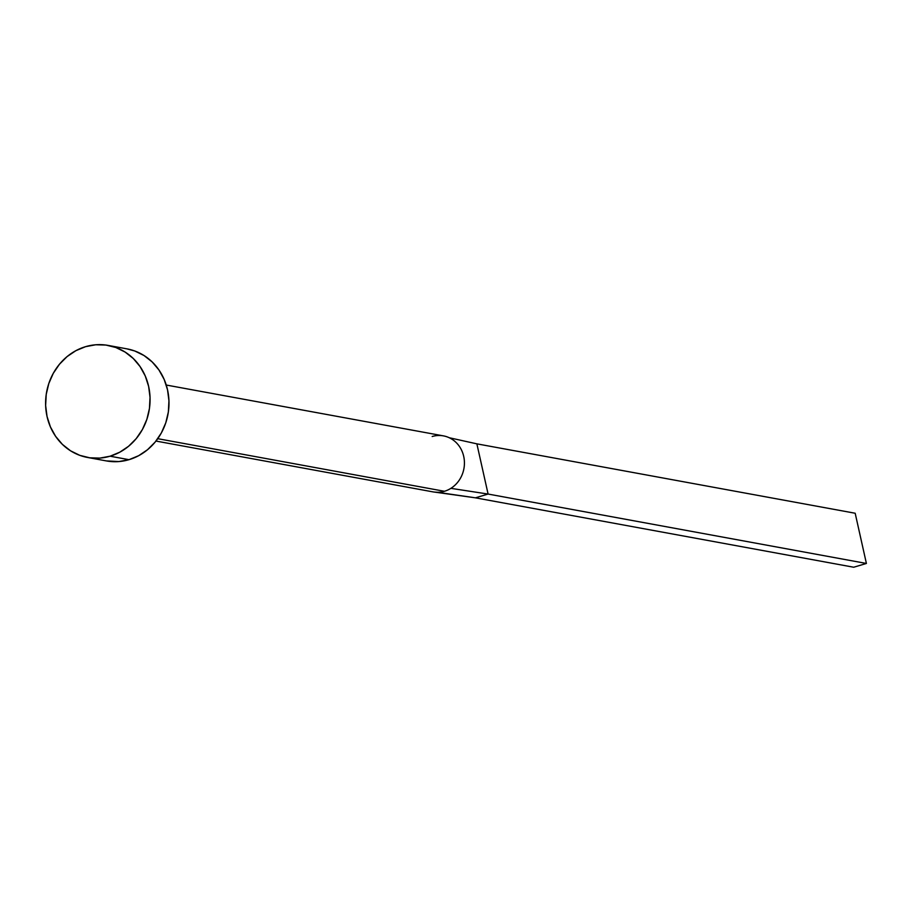 <?xml version="1.0" encoding="UTF-8"?>
<svg xmlns="http://www.w3.org/2000/svg" width="912" height="912" viewBox="0 0 912 912"><rect width="100%" height="100%" fill="white"/><g stroke="black" fill="none" stroke-linecap="round" stroke-linejoin="round"><path stroke-width="1.37" d="M434.135 492.07L437.532 492.298A28.477 26.038 -79.6 0 0 444.429 491.283L157.742 438.683L444.429 491.283A28.477 26.038 -79.6 0 0 450.893 488.342A28.477 26.038 -79.6 0 0 464.128 458.69A28.477 26.038 -79.6 0 0 443.449 435.879L166.246 385.035M110.078 456.205A56.966 52.075 100.4 0 1 87.552 457.459A56.966 52.075 100.4 0 1 45.6 404.335A56.966 52.075 100.4 0 1 85.591 346.663A56.966 52.075 100.4 0 1 108.106 345.409A56.966 52.075 100.4 0 1 150.07 398.533A56.966 52.075 100.4 0 1 110.078 456.205L128.991 459.682L110.078 456.205L99.932 458.098L89.707 457.801L79.8 455.35L70.577 450.824L62.404 444.395L55.598 436.312L50.411 426.896L47.048 416.499L45.634 405.521L46.227 394.394L48.803 383.53L53.261 373.361L59.44 364.264L67.089 356.592L75.913 350.653L85.591 346.663L95.737 344.77L105.952 345.067L115.87 347.518L125.092 352.055L133.255 358.473L140.072 366.556L145.259 375.972L148.622 386.369L150.035 397.347L149.443 408.473L146.866 419.338L142.397 429.518L136.23 438.604L128.581 446.276L119.746 452.215L110.078 456.205M87.552 457.459L106.465 460.936A56.966 52.075 -79.6 0 0 128.991 459.682A56.966 52.075 -79.6 0 0 168.982 401.998A56.966 52.075 -79.6 0 0 127.03 348.874L108.106 345.409M126.871 348.851L134.782 350.995L144.005 355.52L152.179 361.95L158.984 370.021L164.171 379.449L167.534 389.834L168.948 400.813L168.355 411.95L165.779 422.815L161.321 432.983L155.143 442.081L147.493 449.741L138.67 455.692L128.991 459.682L118.845 461.563L106.294 460.902M432.185 436.506A28.477 26.038 100.4 0 1 439.082 435.491A28.477 26.038 100.4 0 1 452.534 439.595A28.477 26.038 100.4 0 1 450.893 488.342L488.091 494.053L476.873 443.848L449.251 437.737L476.873 443.848L855.182 513.251L476.873 443.848L488.091 494.053L450.893 488.342A28.477 26.038 100.4 0 1 444.429 491.283A28.477 26.038 100.4 0 1 437.532 492.298L475.403 497.827L488.091 494.053L866.4 563.456L488.091 494.053L475.403 497.827L433.052 491.887M475.403 497.827L853.7 567.23L475.403 497.827M855.182 513.251L866.4 563.456L853.7 567.23L866.4 563.456L855.182 513.251M155.963 441.055L433.166 491.91M435.355 492.206L442.582 493.039"/></g></svg>
